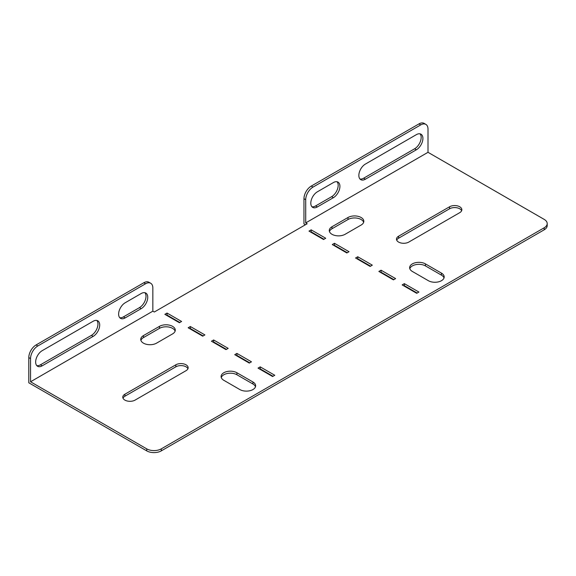 <?xml version="1.0" encoding="UTF-8"?>
<svg xmlns="http://www.w3.org/2000/svg" width="576" height="576" viewBox="0 0 576 576"><rect width="100%" height="100%" fill="white"/><g stroke="black" fill="none" stroke-linecap="round" stroke-linejoin="round"><path stroke-width="0.86" d="M345.089 234.302A9.266 5.35 180 0 1 331.992 234.302A9.266 5.35 180 0 1 329.278 230.522A9.266 5.35 180 0 1 331.992 226.742L348.005 217.49A9.266 5.35 180 0 1 358.099 216.331A9.266 5.35 180 0 1 363.823 221.278A9.266 5.35 180 0 1 361.109 225.058L345.089 234.302M461.642 210.73A7.207 4.162 0 0 0 459.742 208.793A7.207 4.162 0 0 0 449.554 208.793L398.599 238.212A7.207 4.162 0 0 0 396.698 240.149M459.742 206.777A7.207 4.162 180 0 1 461.851 209.714A7.207 4.162 180 0 1 459.742 212.659L408.787 242.078A7.207 4.162 180 0 1 400.932 242.978A7.207 4.162 180 0 1 396.482 239.134A7.207 4.162 180 0 1 398.599 236.196L449.554 206.777A7.207 4.162 180 0 1 459.742 206.777M143.453 343.152A9.266 5.35 0 0 0 156.557 343.152L172.57 333.907A9.266 5.35 0 0 0 175.284 330.127A9.266 5.35 0 0 0 169.56 325.188A9.266 5.35 0 0 0 159.466 326.347L143.453 335.592A9.266 5.35 0 0 0 140.738 339.372A9.266 5.35 0 0 0 143.453 343.152M122.99 398.167A7.207 4.162 180 0 1 124.891 396.238L175.846 366.818A7.207 4.162 180 0 1 186.034 366.818A7.207 4.162 180 0 1 187.934 368.748M186.034 370.685A7.207 4.162 0 0 0 188.143 367.74A7.207 4.162 0 0 0 186.034 364.802A7.207 4.162 0 0 0 175.846 364.802L124.891 394.222A7.207 4.162 0 0 0 122.782 397.159A7.207 4.162 0 0 0 127.224 401.004A7.207 4.162 0 0 0 135.079 400.104L186.034 370.685M305.417 224.762L303.962 223.92L303.962 198.706A10.296 5.947 -60 0 1 311.242 186.098L418.975 123.898A10.296 5.947 -60 0 1 424.123 123.386L425.873 124.394A10.296 5.947 120 0 0 420.725 124.906L418.975 123.898M420.034 133.834A9.266 5.35 -60 0 1 420.401 141.415A9.266 5.35 -60 0 1 414.612 148.781L363.658 178.2A9.266 5.35 -60 0 1 359.978 179.014M337.046 181.75A9.266 5.35 -60 0 1 337.414 189.324A9.266 5.35 -60 0 1 331.625 196.69L315.612 205.934A9.266 5.35 -60 0 1 311.933 206.755M365.4 179.208A9.266 5.35 -60 0 1 360.77 179.662A9.266 5.35 -60 0 1 359.352 172.238A9.266 5.35 -60 0 1 365.4 164.074L416.354 134.654A9.266 5.35 -60 0 1 420.991 134.201A9.266 5.35 -60 0 1 422.41 141.624A9.266 5.35 -60 0 1 416.354 149.789L365.4 179.208L363.658 178.2M311.242 186.098L312.991 187.106L420.725 124.906M312.991 187.106A10.296 5.947 120 0 0 305.712 199.714L303.962 198.706M425.873 124.394A10.296 5.947 120 0 1 428.004 129.11L428.004 152.309L305.712 222.912L305.712 199.714M317.354 206.942A9.266 5.35 -60 0 1 312.725 207.403A9.266 5.35 -60 0 1 311.306 199.98A9.266 5.35 -60 0 1 317.354 191.815L333.374 182.57A9.266 5.35 -60 0 1 338.004 182.11A9.266 5.35 -60 0 1 339.422 189.533A9.266 5.35 -60 0 1 333.374 197.698L317.354 206.942L315.612 205.934M305.712 222.912L307.166 223.754L154.296 312.012L152.842 311.17L30.55 381.78L146.729 448.855A10.296 5.94 0 0 0 161.287 448.855L544.183 227.786A10.296 5.94 0 0 0 547.2 223.589A10.296 5.94 0 0 0 544.183 219.384L428.004 152.309M329.443 231.53A9.266 5.35 180 0 1 331.992 228.758L348.005 219.514A9.266 5.35 180 0 1 357.271 218.182A9.266 5.35 180 0 1 363.658 222.286M334.03 245.57L334.462 245.318L347.278 252.713M380.614 272.462L381.053 272.21L393.862 279.612M310.73 232.121L311.17 231.869L323.978 239.263M203.141 335.923L190.332 328.529L189.893 328.781M179.849 322.481L167.04 315.079L166.601 315.331M161.287 448.855L161.287 450.871L544.183 229.81L544.183 227.786M161.287 450.871A10.296 5.94 180 0 1 146.729 450.871L146.729 448.855M152.842 311.17L152.842 287.971A10.296 5.947 120 0 0 150.71 283.262A10.296 5.947 120 0 0 145.562 283.766L37.829 345.967A10.296 5.947 120 0 0 30.55 358.582L28.8 357.574L28.8 382.788L146.729 450.871M547.2 223.589L547.2 225.605A10.296 5.94 180 0 1 544.183 229.81M226.44 349.373L213.624 341.978L213.185 342.23M249.732 362.822L236.916 355.428L236.484 355.68M273.024 376.272L260.215 368.878L259.776 369.13M403.913 285.912L404.345 285.66L417.161 293.062M357.322 259.013L357.761 258.761L370.57 266.162M175.118 331.135A9.266 5.35 0 0 0 168.739 327.031A9.266 5.35 0 0 0 159.466 328.363L143.453 337.608A9.266 5.35 0 0 0 140.904 340.38M255.485 386.777A9.266 5.35 0 0 0 252.936 384.005L236.916 374.76A9.266 5.35 0 0 0 227.65 373.428A9.266 5.35 0 0 0 221.27 377.532M409.81 268.682A9.266 5.35 180 0 1 416.189 264.578A9.266 5.35 180 0 1 425.455 265.91L441.475 275.155A9.266 5.35 180 0 1 444.017 277.927M349.02 251.705L346.838 252.965L332.28 244.555L334.462 243.295L349.02 251.705M372.319 265.154L370.13 266.414L355.572 258.005L357.761 256.745L372.319 265.154M395.611 278.604L393.43 279.864L378.871 271.454L381.053 270.194L395.611 278.604M418.903 292.046L416.722 293.314L402.163 284.904L404.345 283.644L418.903 292.046M325.728 238.255L323.546 239.515L308.988 231.113L311.17 229.846L325.728 238.255M274.774 375.264L260.215 366.862L258.026 368.122L272.592 376.524L274.774 375.264M251.482 361.814L236.916 353.412L234.734 354.672L249.293 363.074L251.482 361.814M228.182 348.365L213.624 339.962L211.442 341.222L226.001 349.625L228.182 348.365M181.598 321.466L167.04 313.063L164.851 314.323L179.41 322.733L181.598 321.466M204.89 334.915L190.332 326.513L188.15 327.773L202.709 336.175L204.89 334.915M236.916 372.744A9.266 5.35 0 0 0 226.822 371.585A9.266 5.35 0 0 0 221.105 376.524A9.266 5.35 0 0 0 223.819 380.304L239.832 389.556A9.266 5.35 0 0 0 249.926 390.715A9.266 5.35 0 0 0 255.65 385.769A9.266 5.35 0 0 0 252.936 381.989L236.916 372.744L236.916 374.76M428.371 280.699L412.351 271.454A9.266 5.35 180 0 1 409.637 267.674A9.266 5.35 180 0 1 415.361 262.735A9.266 5.35 180 0 1 425.455 263.894L441.475 273.139A9.266 5.35 180 0 1 444.182 276.919A9.266 5.35 180 0 1 438.466 281.858A9.266 5.35 180 0 1 428.371 280.699M260.215 368.878L260.215 366.862M236.916 355.428L236.916 353.412M213.624 341.978L213.624 339.962M167.04 315.079L167.04 313.063M190.332 328.529L190.332 326.513M311.17 231.869L311.17 229.846M404.345 285.66L404.345 283.644M381.053 272.21L381.053 270.194M357.761 258.761L357.761 256.745M334.462 245.318L334.462 243.295M30.55 358.582L30.55 381.78M119.758 317.707A9.266 5.35 120 0 0 123.43 316.886L139.45 307.642A9.266 5.35 120 0 0 145.238 300.276A9.266 5.35 120 0 0 144.871 292.702M36.77 365.616A9.266 5.35 120 0 0 40.45 364.802L91.404 335.383A9.266 5.35 120 0 0 97.193 328.018A9.266 5.35 120 0 0 96.826 320.436M145.562 283.766L143.813 282.758L36.079 344.959L37.829 345.967M143.813 282.758A10.296 5.947 -60 0 1 148.961 282.254L150.71 283.262M28.8 357.574A10.296 5.947 -60 0 1 36.079 344.959M141.192 293.522L125.179 302.767A9.266 5.35 120 0 0 119.124 310.932A9.266 5.35 120 0 0 120.55 318.355A9.266 5.35 120 0 0 125.179 317.894L141.192 308.65A9.266 5.35 120 0 0 147.247 300.485A9.266 5.35 120 0 0 145.829 293.062A9.266 5.35 120 0 0 141.192 293.522M93.154 321.257L42.192 350.676A9.266 5.35 120 0 0 36.144 358.841A9.266 5.35 120 0 0 37.562 366.264A9.266 5.35 120 0 0 42.192 365.81L93.154 336.391A9.266 5.35 120 0 0 99.202 328.226A9.266 5.35 120 0 0 97.783 320.803A9.266 5.35 120 0 0 93.154 321.257M124.891 394.222L124.891 396.238M175.846 364.802L175.846 366.818M159.466 328.363L159.466 326.347M143.453 337.608L143.453 335.592M252.936 384.005L252.936 381.989M449.554 206.777L449.554 208.793M398.599 236.196L398.599 238.212M331.992 228.758L331.992 226.742M348.005 219.514L348.005 217.49M425.455 265.91L425.455 263.894M441.475 275.155L441.475 273.139M91.404 335.383L93.154 336.391M40.45 364.802L42.192 365.81M139.45 307.642L141.192 308.65M123.43 316.886L125.179 317.894M414.612 148.781L416.354 149.789M331.625 196.69L333.374 197.698"/></g></svg>
